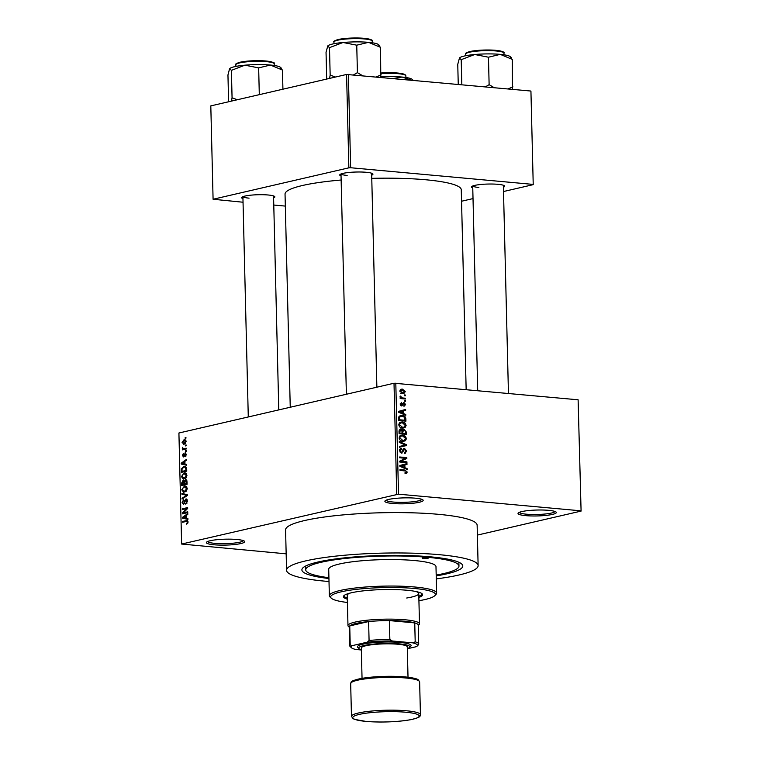 <?xml version="1.0" encoding="UTF-8"?>
<svg xmlns="http://www.w3.org/2000/svg" width="760" height="760" viewBox="0 0 760 760"><rect width="100%" height="100%" fill="white"/><g stroke="black" fill="none" stroke-linecap="round" stroke-linejoin="round"><path stroke-width="1.14" d="M236.977 539.495A19.162 2.964 -1.4 0 1 244.444 541.215A19.162 2.964 -1.4 0 1 235.476 544.436A19.162 2.964 -1.4 0 1 214.092 544.787A19.162 2.964 -1.4 0 1 206.606 542.146A19.162 2.964 -1.4 0 1 236.977 539.495M207.67 541.5A17.888 2.764 178.6 0 0 214.823 543.352A17.888 2.764 178.6 0 0 233.025 543.21A17.888 2.764 178.6 0 0 243.352 540.626M415.473 498.189A19.162 2.964 -1.4 0 1 422.94 499.909A19.162 2.964 -1.4 0 1 413.972 503.13A19.162 2.964 -1.4 0 1 392.587 503.481A19.162 2.964 -1.4 0 1 385.101 500.84A19.162 2.964 -1.4 0 1 415.473 498.189M386.166 500.194A17.888 2.764 178.6 0 0 393.319 502.046A17.888 2.764 178.6 0 0 411.512 501.904A17.888 2.764 178.6 0 0 421.838 499.32M548.615 510.34A19.162 2.964 -1.4 0 1 556.082 512.059A19.162 2.964 -1.4 0 1 547.114 515.28A19.162 2.964 -1.4 0 1 525.73 515.641A19.162 2.964 -1.4 0 1 518.244 512.99A19.162 2.964 -1.4 0 1 548.615 510.34M519.308 512.344A17.888 2.764 178.6 0 0 526.471 514.197A17.888 2.764 178.6 0 0 544.663 514.054A17.888 2.764 178.6 0 0 554.99 511.47M242.953 198.655A16.606 2.565 -1.4 0 1 241.841 197.296A16.606 2.565 -1.4 0 1 268.166 194.997A16.606 2.565 -1.4 0 1 274.635 196.489A16.606 2.565 -1.4 0 1 273.6 197.904M341.041 175.95A16.606 2.565 -1.4 0 1 339.938 174.591A16.606 2.565 -1.4 0 1 366.263 172.292A16.606 2.565 -1.4 0 1 372.733 173.793A16.606 2.565 -1.4 0 1 371.697 175.199M472.758 187.976A16.606 2.565 -1.4 0 1 471.656 186.608A16.606 2.565 -1.4 0 1 497.971 184.319A16.606 2.565 -1.4 0 1 504.45 185.81A16.606 2.565 -1.4 0 1 503.405 187.226M328.938 578.512A80.474 12.435 -1.4 0 1 302.831 567.938A80.474 12.435 -1.4 0 1 430.397 556.823A80.474 12.435 -1.4 0 1 461.757 564.053A80.474 12.435 -1.4 0 1 436.202 575.89M436.183 575.082A76.646 11.837 178.6 0 0 458.964 566.067L458.869 562.286A76.646 11.837 178.6 0 0 458.869 562.276M436.278 578.892A95.807 14.801 178.6 0 0 478.125 565.601A95.807 14.801 178.6 0 0 439.555 554.705A95.807 14.801 178.6 0 0 339.207 555.75A95.807 14.801 178.6 0 0 286.567 570.285A95.807 14.801 178.6 0 0 325.137 581.181A95.807 14.801 178.6 0 0 329.004 581.514M478.125 565.601L477.137 525.226A95.807 14.801 178.6 0 0 438.567 514.33A95.807 14.801 178.6 0 0 338.219 515.375A95.807 14.801 178.6 0 0 285.579 529.91L286.567 570.285M466.155 389.566L461.272 189.8A88.141 13.614 178.6 0 0 425.79 179.768A88.141 13.614 178.6 0 0 371.773 178.362M341.145 180.025A88.141 13.614 178.6 0 0 285.038 194.104L290.244 407.246M185.345 445.132L186.105 444.961L186.124 445.759L185.364 445.94L185.345 445.132L186.114 445.208M186.2 448.818L184.177 448.637L186.19 448.172L186.209 448.97L182.324 449.873L182.923 448.923L182.4 447.317L183.379 448.666L184.177 448.637L183.379 448.666M185.478 450.642L186.238 450.462L186.266 451.269L185.497 451.44L185.478 450.642L186.248 450.708M185.725 452.855L185.107 452.808L186.409 454.452L185.212 456.703L185.858 454.527L184.88 453.872L183.54 456.969L182.391 455.42L183.454 453.302L182.941 455.259L183.445 456.19L185.43 452.779M183.34 456.199L184.309 456.266L183.34 456.199M184.975 464.094L186.58 464.417L186.608 465.262L181.203 464.056L181.184 463.21L186.457 459.41L186.485 460.256L184.908 461.32L184.975 464.094M185.744 473.024L184.11 472.872L186.048 473.224L186.922 475.342L186.143 477.84L183.331 479.142L181.441 476.605L184.11 472.872L185.012 472.805M186.067 486.21L184.433 486.067L186.371 486.419L187.245 488.528L186.457 491.026L183.654 492.328L181.763 489.792L184.433 486.067L185.335 485.991M187.587 520.723L186.228 520.6L188.062 522.006L187.71 523.355L186.438 524.125L187.435 522.111L187.007 521.341L182.628 522.244L182.609 521.436L187.036 520.524M187.995 521.436L186.295 521.389M395.798 383.154L398.515 494.181L181.621 544.046L178.913 433.01L394.012 383.23L578.113 399.788L581.086 511.09L578.113 399.788M396.729 494.266L394.012 383.23M186.295 518.234L187.91 518.558L187.929 519.403L182.523 518.197L182.505 517.351L187.786 513.551L187.805 514.387L186.228 515.451L186.295 518.234M183.464 512.819L187.739 511.831L187.758 512.63L182.419 513.864L182.4 513.01L186.599 508.63L182.314 509.627L182.295 508.82L187.634 507.585L187.663 508.45L183.464 512.819L185.972 513.047M186.627 499.044L185.943 498.978L187.549 501.125L185.81 504.203L186.922 501.201L185.972 499.786L183.597 504.488L182.077 502.541L183.607 499.747L182.695 502.369L183.597 503.681L184.129 503.3L184.699 500.498L186.295 498.95M187.34 499.871L185.972 499.786M184.49 503.794L183.388 503.69L184.509 503.756M181.925 493.411L187.321 494.703L187.34 495.482L182.058 499.101L182.039 498.265L186.713 495.282L181.944 494.256L181.925 493.411M186.209 479.807L185.383 479.731L187.007 481.811L187.064 484.3L181.725 485.535L181.668 483.046L182.96 480.519L184.1 481.127L185.81 479.693M183.92 466.345L184.917 466.26L186.694 468.758L186.751 471.115L181.412 472.349L181.421 468.806L183.92 466.345L185.734 466.507M185.364 439.926L183.986 439.793L186.095 441.56L184.138 444.258L182.077 442.491L183.986 439.793L184.775 439.726M184.138 444.258L183.388 444.324M185.164 437.57L185.924 437.389L185.943 438.188L185.184 438.368L185.164 437.57L185.924 437.637M477.375 535.087L581.086 511.09M404.263 394.905L405.289 395L405.308 395.808L404.282 395.713L404.263 394.905M402.667 397.964L405.365 398.212L405.384 399.019L400.178 398.544L400.149 397.736L400.985 397.812L400.035 396.777L400.301 396.036L401.594 397.717L402.667 397.964L400.178 398.544M404.396 400.416L405.422 400.51L405.441 401.308L404.424 401.213L404.396 400.416M403.873 405.517L404.871 404.396L404.035 403.247L401.745 406.011L400.216 404.063L401.66 402.334L400.957 404.101L401.622 405.194L403.883 402.43L405.612 404.519L403.987 406.324L403.883 405.545M404.035 403.247L402.43 403.665M401.774 403.151L400.263 403.474M400.653 405.422L402.049 404.976M403.608 413.573L405.764 414.466L405.783 415.302L398.553 412.205L398.534 411.359L405.64 409.459L405.659 410.295L403.541 410.799L403.608 413.573L402.401 413.849M406.125 425.41L405.061 427.604L402.619 428.174C400.587 428.165 399.304 427.015 398.772 424.726L400.89 422.056L402.382 421.971L404.976 423.006L406.125 425.41L405.279 425.6M406.448 438.596L405.384 440.8L402.942 441.37C400.909 441.36 399.627 440.211 399.095 437.921L401.213 435.242L402.705 435.166L405.298 436.202L406.448 438.596L405.602 438.795M405.327 473.623L406.79 473.29L405.07 473.603L404.966 472.796L406.429 471.96L405.868 471.048L399.978 470.392L399.959 469.594L404.823 470.031L407.265 472.074L406.182 473.556M404.966 472.796L405.802 472.748L404.985 472.938M398.515 494.181L580.83 510.815M404.928 467.713L407.084 468.597L407.113 469.442L399.883 466.345L399.855 465.5L406.97 463.59L406.99 464.436L404.861 464.93L404.928 467.713L403.721 467.989M401.185 461.349L406.923 461.871L406.942 462.678L399.779 462.023L399.75 461.168L405.422 458.299L399.674 457.776L399.655 456.978L406.818 457.624L406.837 458.489L399.769 461.681M404.291 452.817L405.916 451.041L404.652 449.302L401.423 453.131L399.409 450.67L401.489 448.447L401.603 449.255L400.244 450.718L401.432 452.333L402.154 452.143L402.942 449.568L404.615 448.505L406.752 451.193L404.396 453.634L404.823 452.76L404.301 452.884M405.203 453.577L404.396 453.634M404.652 449.302L402.904 449.654M401.992 453.093L401.423 453.131M400.795 448.495L400.226 448.733M401.603 449.255L399.532 449.673M400.216 452.608L402.154 452.143M404.026 448.533L403.522 448.751M399.276 441.57L406.505 444.742L406.524 445.531L399.418 447.25L399.389 446.424L405.678 445.103L399.294 442.405L399.276 441.57M402.762 429.514L404.026 429.219L406.191 431.86L406.248 434.349L399.085 433.694L399.019 431.195L400.767 429.153L402.296 430.16L403.313 429.257M400.226 429.181L399.75 429.39M402.173 415.435C404.206 415.406 405.441 416.527 405.868 418.798L405.925 421.154L398.762 420.498L398.81 416.993L400.577 415.501L402.173 415.435L399.389 416.081M402.496 389.139L405.298 391.628L403.835 393.566L402.658 393.613L399.902 391.134L401.384 389.196L402.496 389.139L400.558 389.585M181.621 544.046L286.159 553.831M305.624 566.019A76.646 11.837 178.6 0 0 305.624 566.029L305.719 569.81A76.646 11.837 178.6 0 0 328.918 577.704M530.936 91.285L533.225 184.651L530.936 91.285M461.548 201.239L473.014 198.588M503.509 191.53L533.225 184.651M346.579 74.461L210.805 105.887L213.085 199.253L348.859 167.827L346.579 74.461L530.679 91.019M348.365 74.376L350.645 167.741L532.959 184.386M213.085 199.253L243.038 202.226M273.771 205.038L285.332 206.093M350.645 167.741L348.859 167.827M242.982 196.65A15.333 2.365 178.6 0 0 249.071 198.151M472.796 185.972A15.333 2.365 178.6 0 0 478.876 187.473M341.078 173.945A15.333 2.365 178.6 0 0 347.159 175.446M406.381 472.273L407.265 472.074M405.821 468.891L407.084 468.597M403.921 464.408L403.94 465.139L406.99 464.436M403.94 465.139L404.861 464.93M400.738 466.716L401.983 466.421L404.082 467.362L404.035 465.13L400.292 466.003M402.895 467.637L404.082 467.362M399.874 466.108L401.983 466.421M404.035 465.13L401.66 465.719M402.078 465.614L401.099 465.842M404.443 462.45L406.923 461.871M404.339 458.204L406.818 457.624M403.788 459.125L406.837 458.489M403.788 459.202L399.75 461.234M405.906 451.392L406.752 451.193M399.418 450.908L400.244 450.718M405.394 444.999L406.505 444.742M403.455 445.616L403.474 446.234L406.524 445.531M403.474 446.234L399.409 447.222M399.399 446.481L405.678 445.103M402.933 441.37L405.384 440.8M400.064 435.774L402.705 435.166M399.912 435.898L400.966 436.154M404.32 436.42L405.298 436.202M403.056 440.743L402.562 441.322M399.931 437.988L402.933 440.562L404.054 440.515L405.612 438.529L402.695 435.964L401.09 436.154L399.104 438.178M401.233 440.962L402.933 440.562M399.399 436.544L401.508 436.031L399.418 436.515M401.651 430.302L402.296 430.16M399.066 433.152L402.04 433.162L401.916 430.806L400.909 429.97L399.095 430.312M399.56 433.732L402.04 433.162M400.909 429.97L399.865 431.566L399.902 432.962M400.397 433.808L405.394 433.466L405.241 430.92L404.054 430.027L401.774 430.474M402.914 434.036L405.394 433.466M402.012 431.841L402.838 431.651L402.876 433.238M404.054 430.027L402.838 431.651M402.61 428.174L405.061 427.604M399.741 422.588L402.382 421.971M399.589 422.712L400.644 422.969M403.997 423.234L404.976 423.006M402.733 427.548L402.24 428.127M399.608 424.802L402.61 427.376L403.731 427.32L405.289 425.334L402.382 422.778L400.767 422.969L398.781 424.992M400.909 427.766L402.61 427.376M399.085 423.358L401.185 422.845L399.104 423.32M405.042 418.998L405.868 418.798M399.304 416.157L400.416 416.394M399.579 419.776L405.07 420.27L403.94 416.717L400.872 416.29L399.655 417.221L399.579 419.776L398.743 419.966M402.591 420.85L405.07 420.27M398.715 418.541L399.541 418.351M398.724 417.44L399.655 417.221M404.5 414.751L405.764 414.466M402.591 410.276L402.61 410.998L405.659 410.295M402.61 410.998L403.541 410.799M399.418 412.575L400.662 412.291L402.762 413.221L402.705 410.989L398.971 411.873M401.574 413.497L402.762 413.221M398.553 411.967L400.662 412.291M402.705 410.989L400.339 411.578M400.757 411.474L399.779 411.702M404.852 404.7L405.612 404.519M400.226 404.272L400.957 404.101M404.405 400.748L405.422 400.51M402.885 398.791L405.365 398.212M400.159 398.002L400.985 397.812M400.055 396.558L401.052 396.33M400.121 397.1L400.966 396.901M400.159 398.05L401.594 397.717M404.272 395.238L405.289 395M404.538 391.808L405.298 391.628M400.216 389.975L400.805 390.174M399.921 391.39L403.56 392.777L400.51 393.481M401.099 393.167L404.558 391.542L402.562 389.947L400.016 390.365M402.562 389.947L400.644 391.219M187.634 523.459L186.352 523.336M188.062 522.167L187.435 522.111M185.107 521.664L182.609 521.436M187.91 518.852L182.523 518.197M183.331 517.427L182.505 517.351M184.091 517.721L185.668 518.111L185.611 515.869L183.692 517.636M186.295 518.168L185.668 518.111M186.238 515.926L185.611 515.869M185.07 513.256L182.4 513.01M187.406 508.706L186.599 508.63M184.803 509.048L182.295 508.82M186.865 503.519L185.725 503.414M187.549 501.258L186.922 501.201M182.714 502.597L182.077 502.541M184.708 503.348L184.129 503.3M185.288 500.545L184.699 500.498M183.131 498.37L182.039 498.265M187.34 495.339L186.713 495.282M187.331 494.912L181.944 494.256M182.4 489.848L181.763 489.792M182.391 489.639L184.642 491.435L186.618 488.68L184.433 486.875L183.236 487.492L182.391 489.639M185.801 491.701L183.777 491.52L185.972 491.558M186.836 486.951L184.433 486.875M187.245 488.737L186.618 488.68M182.295 483.103L181.668 483.046M184.68 481.184L184.1 481.127M182.333 484.585L183.929 484.224L183.825 481.887L183.065 481.308L182.333 484.585L184.832 484.813M186.428 484.452L183.929 484.224M184.518 481.945L183.065 481.308M184.556 484.072L186.428 483.645L186.295 481.127L185.402 480.538L184.556 484.072L187.055 484.3M187.055 483.702L186.428 483.645M186.969 481.184L185.402 480.538M187.017 482.001L186.38 481.945M182.077 476.662L181.441 476.605M182.067 476.453L184.319 478.249L186.295 475.484L184.11 473.68L182.913 474.297L182.067 476.453M185.478 478.515L183.454 478.325L185.649 478.373M186.513 473.765L184.11 473.68M186.922 475.541L186.295 475.484M182.039 468.863L181.421 468.806M182.011 471.399L186.105 470.449L185.24 467.172L183.929 467.153L182.058 468.806L182.011 471.399L184.518 471.627M186.732 470.506L186.105 470.449M186.428 467.276L183.929 467.153M186.694 469.062L186.067 469.005M186.589 464.712L181.203 464.056M182.011 463.286L181.184 463.21M182.77 463.581L184.338 463.97L184.291 461.728L182.371 463.495M184.965 464.027L184.338 463.97M184.917 461.795L184.291 461.728M186.048 456L185.117 455.914M186.409 454.575L185.858 454.527M182.951 455.468L182.391 455.42M184.433 455.914L183.758 455.858M184.803 449.293L182.305 449.065M185.421 449.151L182.923 448.923M182.923 448.191L182.21 448.124M182.637 442.538L182.077 442.491M182.628 442.387L184.119 443.46L185.535 441.664L184.043 440.591L182.628 442.387M185.298 443.669L183.559 443.517L185.392 443.574M185.934 440.658L184.043 440.591M186.095 441.721L185.535 441.664M427.348 557.526A3.192 0.494 178.6 0 0 424.004 557.564A3.192 0.494 178.6 0 0 422.247 558.049A3.192 0.494 178.6 0 0 423.529 558.41A3.192 0.494 178.6 0 0 426.882 558.372A3.192 0.494 178.6 0 0 428.63 557.887A3.192 0.494 178.6 0 0 427.348 557.526M418.845 597.445A39.596 6.118 178.6 0 0 422.608 594.728A39.596 6.118 178.6 0 0 406.666 590.225A39.596 6.118 178.6 0 0 365.19 590.663A39.596 6.118 178.6 0 0 343.434 596.667A39.596 6.118 178.6 0 0 347.329 599.193M343.634 596.03A39.596 6.118 178.6 0 0 347.301 597.939M418.921 600.732A52.373 8.094 178.6 0 0 434.767 595.697A52.373 8.094 178.6 0 0 414.295 588.458A52.373 8.094 178.6 0 0 355.841 589.428A52.373 8.094 178.6 0 0 331.341 598.225A52.373 8.094 178.6 0 0 347.405 602.481M331.341 598.225L330.049 597.028A53.656 8.293 -1.4 0 1 329.356 595.745A53.656 8.293 -1.4 0 1 358.834 587.613A53.656 8.293 -1.4 0 1 415.026 587.024A53.656 8.293 -1.4 0 1 436.63 593.123A53.656 8.293 -1.4 0 1 436.002 594.434L434.767 595.697M436.63 593.123L435.983 566.628A53.656 8.293 178.6 0 0 414.38 560.528A53.656 8.293 178.6 0 0 358.188 561.117A53.656 8.293 178.6 0 0 328.709 569.25L329.356 595.745M458.964 566.067A76.646 11.837 178.6 0 0 428.108 557.346A76.646 11.837 178.6 0 0 347.833 558.192A76.646 11.837 178.6 0 0 305.719 569.81M349.296 627.237L348.431 626.449A35.767 5.529 -1.4 0 1 347.976 625.594L347.234 595.308A35.767 5.529 -1.4 0 1 349.866 593.142M416.014 591.527A35.767 5.529 -1.4 0 1 418.75 593.56A35.767 5.529 -1.4 0 1 406.714 598.006M418.817 596.192A39.596 6.118 178.6 0 0 422.38 594.101M281.513 68.314L280.478 67.355A25.707 3.971 178.6 0 0 270.455 65.046A25.707 3.971 -1.4 0 0 244.929 65.189A25.707 3.971 178.6 0 0 234.488 66.719A25.707 3.971 178.6 0 0 229.7 68.599A25.707 3.971 178.6 0 0 229.691 68.618L231.401 70.357L244.929 65.189L258.656 67.887L270.455 65.046L282.454 70.062L280.63 68.447M259.302 94.658L258.656 67.887M237.395 99.731L232.066 97.822L231.401 70.357M232.066 97.822L231.458 101.099M228.598 101.764L227.952 74.993L229.577 68.742M282.919 89.195L282.454 70.062M347.976 625.594A35.767 5.529 -1.4 0 1 355.053 622.098A35.767 5.529 -1.4 0 1 394.915 619.2A35.767 5.529 -1.4 0 1 419.491 623.846A35.767 5.529 -1.4 0 1 419.073 624.72L418.256 625.556M407.322 648.764L416.461 646.646A33.212 5.13 178.6 0 0 417.069 646.171A33.212 5.13 178.6 0 0 412.803 642.865L415.197 641.829A34.495 5.33 -1.4 0 1 418.703 644.062L418.237 625.138A34.495 5.33 178.6 0 0 414.741 622.896A34.495 5.33 178.6 0 0 389.395 620.587A34.495 5.33 178.6 0 0 368.619 621.556A34.495 5.33 178.6 0 0 356.108 623.457A34.495 5.33 178.6 0 0 349.742 625.917A34.495 5.33 178.6 0 0 349.286 626.819L349.742 645.744A34.495 5.33 -1.4 0 1 350.208 644.841L352.051 645.686A33.212 5.13 178.6 0 0 351.481 647.767A33.212 5.13 178.6 0 0 355.709 649.467L361.351 649.981M412.803 642.865L392.322 640.994A33.212 5.13 178.6 0 0 367.298 642.162L369.075 640.481L368.619 621.556L349.742 625.917L350.208 644.841M415.197 641.829L414.741 622.896L389.395 620.587L389.861 639.511L392.322 640.994M367.298 642.162L352.051 645.686M369.075 640.481A34.495 5.33 -1.4 0 1 389.861 639.511M351.481 647.767L350.189 646.57A34.495 5.33 -1.4 0 1 349.742 645.744M418.703 644.062A34.495 5.33 -1.4 0 1 418.304 644.908A34.495 5.33 -1.4 0 1 418.237 644.964M407.312 648.584A25.546 3.943 178.6 0 0 409.526 647.425A25.546 3.943 178.6 0 0 399.541 643.9A25.546 3.943 178.6 0 0 371.032 644.366A25.546 3.943 178.6 0 0 359.072 648.66A25.546 3.943 178.6 0 0 361.342 649.714M359.072 648.66L357.779 647.463A26.828 4.142 -1.4 0 1 370.338 642.96A26.828 4.142 -1.4 0 1 400.273 642.457A26.828 4.142 -1.4 0 1 410.761 646.171L409.526 647.425M362.045 678.328L361.304 647.995A22.99 3.553 -1.4 0 1 373.93 644.499A22.99 3.553 -1.4 0 1 398.012 644.252A22.99 3.553 -1.4 0 1 407.274 646.864L408.015 677.198M335.483 77.026L330.163 75.126L329.555 78.403M380.779 77.339L380.551 47.358L378.727 45.752M381.216 74.831L376.257 76.921M362.51 75.668L357.418 72.656L356.744 45.182L368.552 42.341L380.551 47.358M357.418 72.656L353.59 74.86M330.163 75.126L329.488 47.652L343.026 42.493L356.744 45.182M326.695 79.069L326.04 52.288L327.778 45.913A25.707 3.971 178.6 0 1 327.798 45.895L327.778 45.913M327.674 46.046L329.488 47.652M379.601 45.619L378.565 44.659A25.707 3.971 178.6 0 0 368.552 42.341A25.707 3.971 178.6 0 0 343.026 42.493A25.707 3.971 178.6 0 0 327.798 45.895M380.798 77.225L383.002 77.539M393.404 78.489L402.173 77.064L411.046 80.104M413.174 80.294L412.186 79.382A25.707 3.971 178.6 0 0 402.173 77.064A25.707 3.971 -1.4 0 0 380.865 76.893M512.487 89.357L512.259 59.384L510.444 57.77M512.933 86.849L507.965 88.948M494.219 87.695L489.126 84.683L488.461 57.209L500.26 54.368L512.259 59.384M489.126 84.683L485.298 86.877M461.823 84.73L461.206 59.679L474.734 54.511L488.461 57.209M458.251 84.407L457.757 64.315L459.496 57.931A25.707 3.971 178.6 0 1 459.515 57.921L459.496 57.931M459.382 58.064L461.206 59.679M511.318 57.636L510.283 56.677A25.707 3.971 178.6 0 0 500.26 54.368A25.707 3.971 178.6 0 0 474.734 54.511A25.707 3.971 178.6 0 0 459.515 57.921M402.344 470.611L404.823 470.031M402.496 451.373L403.341 451.183M401.508 446.025L404.558 445.322M405.356 432.05L406.191 431.86M399.038 431.756L399.865 431.566M402.24 404.415L403.294 404.168M185.012 501.999L184.452 501.951M186.77 495.881L185.877 495.795M187.34 495.264L185.858 495.131M184.518 482.771L183.891 482.714M181.982 470.155L181.355 470.098M184.642 454.945L183.958 454.888M235.847 64.78C234.925 64.23 236.341 63.374 240.075 62.215C247.655 60.743 256.272 60.334 265.924 60.99C272.983 62.026 275.728 62.976 274.16 63.84A19.162 2.964 178.6 0 0 260.993 61.351A19.162 2.964 178.6 0 0 239.637 62.909A19.162 2.964 178.6 0 0 235.847 64.78L235.885 66.414M240.236 62.206A18.392 2.841 -1.4 0 1 260.499 60.705A18.392 2.841 -1.4 0 1 273.363 63.023M350.673 683.601L351.471 716.404A34.495 5.33 -1.4 0 1 370.424 711.17A34.495 5.33 -1.4 0 1 406.543 710.79A34.495 5.33 -1.4 0 1 420.432 714.713L419.634 681.91A34.495 5.33 178.6 0 0 405.745 677.986A34.495 5.33 178.6 0 0 369.616 678.366A34.495 5.33 178.6 0 0 350.673 683.601C351.794 682.281 348.241 681.406 360.829 678.547C374.642 676.295 389.395 675.744 405.099 676.894C416.508 678.11 417.895 679.535 418.266 679.801L419.634 681.91M405.812 712.234A33.212 5.13 178.6 0 0 359.356 714.39A33.212 5.13 178.6 0 0 366.149 721.411A33.212 5.13 178.6 0 0 412.613 719.255A33.212 5.13 178.6 0 0 405.812 712.234M351.937 682.119A33.212 5.13 -1.4 0 1 370.709 677.217A33.212 5.13 -1.4 0 1 404.947 676.903M337.734 40.204A19.162 2.964 178.6 0 0 333.934 42.075C333.022 41.524 334.438 40.679 338.172 39.511C347.092 37.867 356.526 37.544 366.491 38.57C371.25 39.472 373.169 40.328 372.248 41.135A19.162 2.964 178.6 0 0 359.091 38.655A19.162 2.964 178.6 0 0 337.734 40.204M338.323 39.501A18.392 2.841 -1.4 0 1 358.596 38.009A18.392 2.841 -1.4 0 1 371.459 40.328M381.178 72.979L397.632 73.017L402.904 73.805L405.061 74.632L405.868 75.857A19.162 2.964 178.6 0 0 381.188 73.625M381.178 72.998A18.392 2.841 -1.4 0 1 405.08 75.05M469.442 52.231A19.162 2.964 178.6 0 0 465.652 54.093C464.74 53.551 466.146 52.696 469.889 51.537C478.8 49.884 488.243 49.571 498.208 50.587C502.968 51.49 504.887 52.354 503.965 53.162A19.162 2.964 178.6 0 0 490.798 50.673A19.162 2.964 178.6 0 0 469.442 52.231M470.041 51.528A18.392 2.841 -1.4 0 1 490.314 50.027A18.392 2.841 -1.4 0 1 503.167 52.345M401.831 452.314L400.283 452.666M404.054 440.515L401.005 441.218M403.731 427.32L400.681 428.022M400.872 416.29L398.895 416.746M403.826 403.256L402.458 403.57M401.774 405.184L400.672 405.441M186.884 521.322L187.986 521.427M183.302 481.289L184.594 481.403M185.677 480.51L186.846 480.615M184.803 467.077L186.399 467.219M274.16 63.84L274.198 65.484M248.282 416.955L242.905 196.678M278.777 409.897L273.552 195.928M340.993 173.983L346.38 394.259M371.64 173.232L376.874 387.201M508.45 393.433L503.358 185.25M477.707 390.621L472.71 186M419.491 623.846L418.75 593.56M417.069 646.171L418.304 644.908M351.471 716.404L353.162 718.713L354.683 719.406L366.006 721.42C381.748 722.579 396.53 722.019 410.352 719.758C422.683 716.956 419.387 716.015 420.432 714.713M333.934 42.075L333.982 43.719M372.248 41.135L372.286 42.779M405.868 75.857L405.906 77.501M465.652 54.093L465.69 55.736M503.965 53.162L504.003 54.805"/></g></svg>
